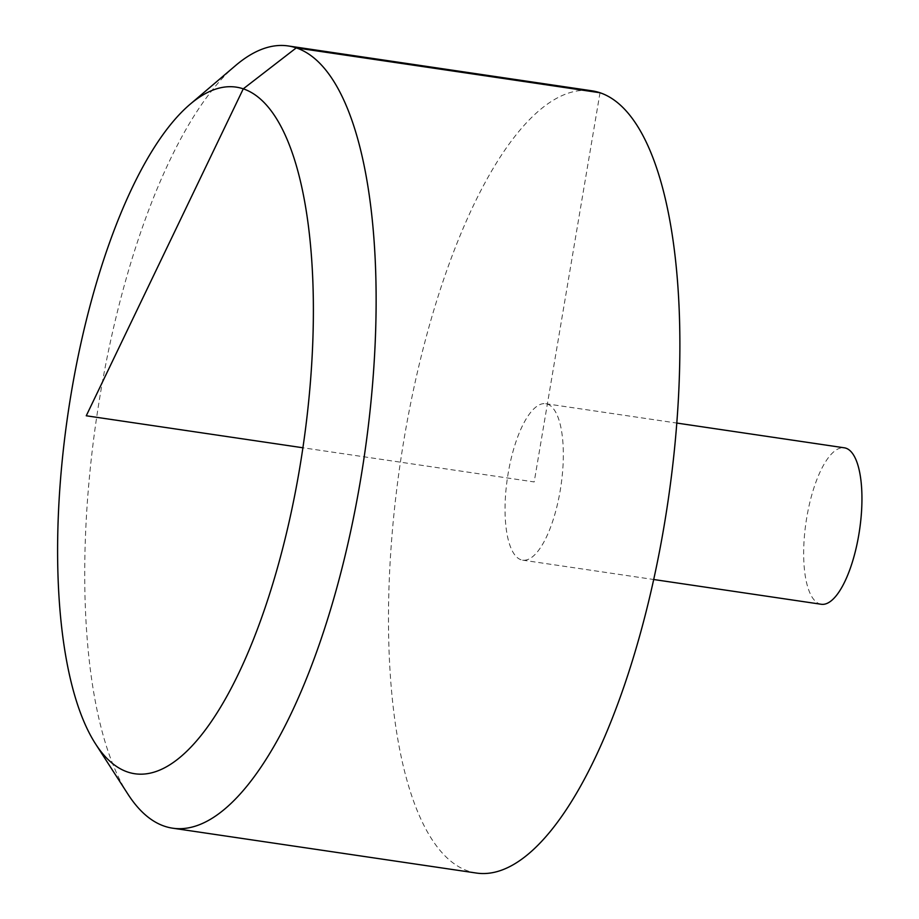 <?xml version="1.0" encoding="UTF-8"?>
<svg xmlns="http://www.w3.org/2000/svg" width="919" height="919" viewBox="0 0 919 919"><rect width="100%" height="100%" fill="white"/><g stroke="black" fill="none" stroke-linecap="round" stroke-linejoin="round"><path stroke-width="0.69" stroke-dasharray="4.59 3.45" d="M476.421 873.05A395.365 135.219 98.4 0 1 404.188 438.34A395.365 135.219 98.4 0 1 591.951 90.809M127.936 794.165A395.365 135.219 98.4 0 1 100.435 393.47A395.365 135.219 98.4 0 1 235.54 65.582M521.027 559.763A79.068 27.042 98.4 0 1 508.184 473.216A79.068 27.042 98.4 0 1 545.737 403.705A79.068 27.042 98.4 0 1 560.946 485.887A79.068 27.042 98.4 0 1 522.635 560.153A79.068 27.042 98.4 0 1 521.027 559.763M821.253 604.265A79.068 27.042 98.4 0 1 806.802 517.317A79.068 27.042 98.4 0 1 844.354 447.817M600.015 92.75L534.192 481.935L302.902 447.771M522.635 560.153L653.696 579.51M545.737 403.705L676.809 423.062"/><path stroke-width="1.38" d="M189.98 104.364L235.54 65.582A395.365 135.219 98.4 0 1 288.198 45.95L591.951 90.809A395.365 135.219 98.4 0 1 667.952 501.694A395.365 135.219 98.4 0 1 476.421 873.05L172.657 828.191A395.365 135.219 98.4 0 1 127.936 794.165L95.53 743.873A347.026 118.689 -81.6 0 0 299.594 468.701A347.026 118.689 -81.6 0 0 189.98 104.364A347.026 118.689 -81.6 0 0 71.395 392.16A347.026 118.689 -81.6 0 0 95.53 743.873M288.198 45.95A395.365 135.219 98.4 0 1 364.2 456.823A395.365 135.219 98.4 0 1 172.657 828.191M676.809 423.062L844.354 447.817A79.068 27.042 98.4 0 1 859.564 529.987A79.068 27.042 98.4 0 1 821.253 604.265L653.696 579.51M302.902 447.771L86.26 415.779L243.271 88.833L296.251 47.891L600.015 92.75"/></g></svg>
